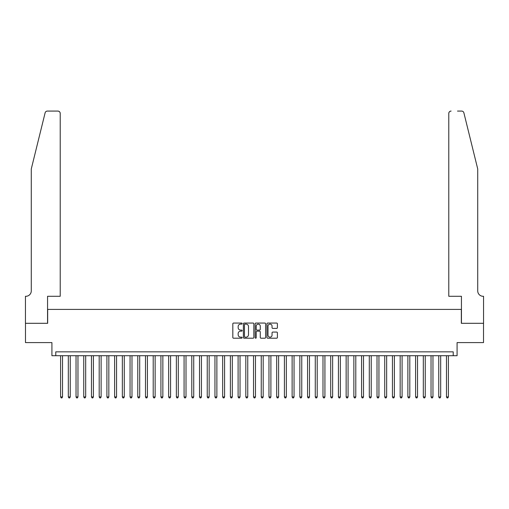 <?xml version="1.0" encoding="UTF-8"?>
<svg xmlns="http://www.w3.org/2000/svg" width="509" height="509" viewBox="0 0 509 509"><rect width="100%" height="100%" fill="white"/><g stroke="black" fill="none" stroke-linecap="round" stroke-linejoin="round"><path stroke-width="0.76" d="M242.15 323.584A0.528 0.528 0 0 0 241.622 323.056L233.574 323.056A0.757 0.757 0 0 0 232.817 323.813L232.817 337.448A0.757 0.757 0 0 0 233.574 338.205L241.622 338.205A0.528 0.528 0 0 0 242.15 337.677A0.528 0.528 0 0 0 241.622 337.149L240.579 337.149A2.424 2.424 0 0 1 238.155 334.725L238.155 333.586A2.424 2.424 0 0 1 240.579 331.162L241.622 331.162A0.528 0.528 0 0 0 242.15 330.634A0.528 0.528 0 0 0 241.622 330.099L240.579 330.099A2.424 2.424 0 0 1 238.155 327.675L238.155 326.543A2.424 2.424 0 0 1 240.579 324.118L241.622 324.118A0.528 0.528 0 0 0 242.15 323.584M276.635 328.394A0.757 0.757 0 0 0 277.399 327.637L277.399 323.813A0.757 0.757 0 0 0 276.635 323.056L267.702 323.056A0.757 0.757 0 0 0 266.945 323.813L266.945 337.448A0.757 0.757 0 0 0 267.702 338.205L276.635 338.205A0.757 0.757 0 0 0 277.399 337.448L277.399 332.829A0.757 0.757 0 0 0 276.635 332.072L272.811 332.072A0.757 0.757 0 0 0 272.054 332.829L272.054 335.119A2.023 2.023 0 0 1 270.031 337.149A2.023 2.023 0 0 1 268.001 335.119L268.001 326.142A2.023 2.023 0 0 1 270.031 324.118A2.023 2.023 0 0 1 272.054 326.142L272.054 327.637A0.757 0.757 0 0 0 272.811 328.394L276.635 328.394M453.22 355.715L457.082 355.715L457.082 342.595L483.512 342.595L483.512 323.298L461.326 323.298L461.326 309.408L47.674 309.408L47.674 323.298L25.488 323.298L25.488 342.595L51.918 342.595L51.918 355.715L453.22 355.715L453.22 351.853L55.78 351.853L55.78 355.715M253.838 323.813A0.757 0.757 0 0 0 253.081 323.056L244.142 323.056A0.757 0.757 0 0 0 243.385 323.813L243.385 337.448A0.757 0.757 0 0 0 244.142 338.205L253.081 338.205A0.757 0.757 0 0 0 253.838 337.448L253.838 323.813M255.919 323.056L264.858 323.056A0.757 0.757 0 0 1 265.615 323.813L265.615 337.448A0.757 0.757 0 0 1 264.858 338.205L261.034 338.205A0.757 0.757 0 0 1 260.277 337.448L260.277 331.919A0.757 0.757 0 0 0 259.52 331.162L256.981 331.162A0.757 0.757 0 0 0 256.224 331.919L256.224 337.677A0.528 0.528 0 0 1 255.696 338.205A0.528 0.528 0 0 1 255.162 337.677L255.162 323.813A0.757 0.757 0 0 1 255.919 323.056M244.975 324.118A0.528 0.528 0 0 0 244.447 324.647L244.447 336.614A0.528 0.528 0 0 0 244.975 337.149L246.07 337.149A2.424 2.424 0 0 0 248.494 334.725L248.494 326.543A2.424 2.424 0 0 0 246.07 324.118L244.975 324.118M260.277 326.18A2.023 2.023 0 0 0 258.248 324.157A2.023 2.023 0 0 0 256.224 326.18L256.224 329.342A0.757 0.757 0 0 0 256.981 330.099L259.52 330.099A0.757 0.757 0 0 0 260.277 329.342L260.277 326.18M60.603 355.715L60.603 396.925L62.531 396.925L62.531 355.715M62.531 396.925L61.952 397.923L61.182 397.923L60.603 396.925M45.116 112.833C45.708 111.566 45.708 111.566 45.116 112.833L31.278 168.956L31.278 290.887A5.402 5.402 0 0 1 25.876 296.289L25.45 296.289L25.45 323.298L47.56 323.298L47.56 296.289L60.215 296.289L60.215 113.386A2.316 2.316 0 0 0 57.899 111.077L47.369 111.077A2.316 2.316 0 0 0 45.116 112.833M51.498 111.077L57.899 111.077C59.298 111.223 60.068 111.993 60.215 113.386L60.215 296.289M31.278 290.887A5.402 5.402 0 0 1 25.876 296.289M473.478 151.746L463.884 112.833L477.722 168.956L477.722 290.887A5.402 5.402 0 0 0 483.124 296.289L483.55 296.289L483.55 323.298L461.44 323.298L461.44 296.289L448.785 296.289L448.785 113.386L448.785 296.289M457.502 111.077L461.631 111.077A2.316 2.316 0 0 1 463.884 112.833M451.101 111.077A2.316 2.316 0 0 0 448.785 113.386C448.932 111.993 449.701 111.223 451.101 111.077M477.722 290.887A5.402 5.402 0 0 0 483.124 296.289M68.321 355.715L68.321 396.925L70.248 396.925L70.248 355.715M70.248 396.925L69.669 397.923L68.9 397.923L68.321 396.925M76.038 355.715L76.038 396.925L77.966 396.925L77.966 355.715M77.966 396.925L77.387 397.923L76.617 397.923L76.038 396.925M83.756 355.715L83.756 396.925L85.684 396.925L85.684 355.715M85.684 396.925L85.105 397.923L84.335 397.923L83.756 396.925M91.474 355.715L91.474 396.925L93.401 396.925L93.401 355.715M93.401 396.925L92.823 397.923L92.053 397.923L91.474 396.925M99.191 355.715L99.191 396.925L101.119 396.925L101.119 355.715M101.119 396.925L100.54 397.923L99.77 397.923L99.191 396.925M106.909 355.715L106.909 396.925L108.837 396.925L108.837 355.715M108.837 396.925L108.258 397.923L107.488 397.923L106.909 396.925M114.62 355.715L114.62 396.925L116.555 396.925L116.555 355.715M116.555 396.925L115.976 397.923L115.199 397.923L114.62 396.925M122.338 355.715L122.338 396.925L124.272 396.925L124.272 355.715M124.272 396.925L123.693 397.923L122.917 397.923L122.338 396.925M130.056 355.715L130.056 396.925L131.99 396.925L131.99 355.715M131.99 396.925L131.411 397.923L130.635 397.923L130.056 396.925M137.774 355.715L137.774 396.925L139.708 396.925L139.708 355.715M139.708 396.925L139.129 397.923L138.353 397.923L137.774 396.925M145.491 355.715L145.491 396.925L147.419 396.925L147.419 355.715M147.419 396.925L146.846 397.923L146.07 397.923L145.491 396.925M153.209 355.715L153.209 396.925L155.137 396.925L155.137 355.715M155.137 396.925L154.558 397.923L153.788 397.923L153.209 396.925M160.927 355.715L160.927 396.925L162.855 396.925L162.855 355.715M162.855 396.925L162.276 397.923L161.506 397.923L160.927 396.925M168.644 355.715L168.644 396.925L170.572 396.925L170.572 355.715M170.572 396.925L169.993 397.923L169.223 397.923L168.644 396.925M176.362 355.715L176.362 396.925L178.29 396.925L178.29 355.715M178.29 396.925L177.711 397.923L176.941 397.923L176.362 396.925M184.08 355.715L184.08 396.925L186.008 396.925L186.008 355.715M186.008 396.925L185.429 397.923L184.659 397.923L184.08 396.925M191.798 355.715L191.798 396.925L193.725 396.925L193.725 355.715M193.725 396.925L193.146 397.923L192.377 397.923L191.798 396.925M199.515 355.715L199.515 396.925L201.443 396.925L201.443 355.715M201.443 396.925L200.864 397.923L200.094 397.923L199.515 396.925M207.233 355.715L207.233 396.925L209.161 396.925L209.161 355.715M209.161 396.925L208.582 397.923L207.812 397.923L207.233 396.925M214.951 355.715L214.951 396.925L216.879 396.925L216.879 355.715M216.879 396.925L216.3 397.923L215.53 397.923L214.951 396.925M222.668 355.715L222.668 396.925L224.596 396.925L224.596 355.715M224.596 396.925L224.017 397.923L223.247 397.923L222.668 396.925M230.386 355.715L230.386 396.925L232.314 396.925L232.314 355.715M232.314 396.925L231.735 397.923L230.965 397.923L230.386 396.925M238.104 355.715L238.104 396.925L240.032 396.925L240.032 355.715M240.032 396.925L239.453 397.923L238.676 397.923L238.104 396.925M245.815 355.715L245.815 396.925L247.749 396.925L247.749 355.715M247.749 396.925L247.17 397.923L246.394 397.923L245.815 396.925M253.533 355.715L253.533 396.925L255.467 396.925L255.467 355.715M255.467 396.925L254.888 397.923L254.112 397.923L253.533 396.925M261.251 355.715L261.251 396.925L263.185 396.925L263.185 355.715M263.185 396.925L262.606 397.923L261.83 397.923L261.251 396.925M268.968 355.715L268.968 396.925L270.896 396.925L270.896 355.715M270.896 396.925L270.324 397.923L269.547 397.923L268.968 396.925M276.686 355.715L276.686 396.925L278.614 396.925L278.614 355.715M278.614 396.925L278.035 397.923L277.265 397.923L276.686 396.925M284.404 355.715L284.404 396.925L286.332 396.925L286.332 355.715M286.332 396.925L285.753 397.923L284.983 397.923L284.404 396.925M292.121 355.715L292.121 396.925L294.049 396.925L294.049 355.715M294.049 396.925L293.47 397.923L292.7 397.923L292.121 396.925M299.839 355.715L299.839 396.925L301.767 396.925L301.767 355.715M301.767 396.925L301.188 397.923L300.418 397.923L299.839 396.925M307.557 355.715L307.557 396.925L309.485 396.925L309.485 355.715M309.485 396.925L308.906 397.923L308.136 397.923L307.557 396.925M315.275 355.715L315.275 396.925L317.202 396.925L317.202 355.715M317.202 396.925L316.623 397.923L315.854 397.923L315.275 396.925M322.992 355.715L322.992 396.925L324.92 396.925L324.92 355.715M324.92 396.925L324.341 397.923L323.571 397.923L322.992 396.925M330.71 355.715L330.71 396.925L332.638 396.925L332.638 355.715M332.638 396.925L332.059 397.923L331.289 397.923L330.71 396.925M338.428 355.715L338.428 396.925L340.356 396.925L340.356 355.715M340.356 396.925L339.777 397.923L339.007 397.923L338.428 396.925M346.145 355.715L346.145 396.925L348.073 396.925L348.073 355.715M348.073 396.925L347.494 397.923L346.724 397.923L346.145 396.925M353.863 355.715L353.863 396.925L355.791 396.925L355.791 355.715M355.791 396.925L355.212 397.923L354.442 397.923L353.863 396.925M361.581 355.715L361.581 396.925L363.509 396.925L363.509 355.715M363.509 396.925L362.93 397.923L362.154 397.923L361.581 396.925M369.292 355.715L369.292 396.925L371.226 396.925L371.226 355.715M371.226 396.925L370.647 397.923L369.871 397.923L369.292 396.925M377.01 355.715L377.01 396.925L378.944 396.925L378.944 355.715M378.944 396.925L378.365 397.923L377.589 397.923L377.01 396.925M384.728 355.715L384.728 396.925L386.662 396.925L386.662 355.715M386.662 396.925L386.083 397.923L385.307 397.923L384.728 396.925M392.445 355.715L392.445 396.925L394.38 396.925L394.38 355.715M394.38 396.925L393.801 397.923L393.024 397.923L392.445 396.925M400.163 355.715L400.163 396.925L402.091 396.925L402.091 355.715M402.091 396.925L401.512 397.923L400.742 397.923L400.163 396.925M407.881 355.715L407.881 396.925L409.809 396.925L409.809 355.715M409.809 396.925L409.23 397.923L408.46 397.923L407.881 396.925M415.599 355.715L415.599 396.925L417.526 396.925L417.526 355.715M417.526 396.925L416.947 397.923L416.177 397.923L415.599 396.925M423.316 355.715L423.316 396.925L425.244 396.925L425.244 355.715M425.244 396.925L424.665 397.923L423.895 397.923L423.316 396.925M431.034 355.715L431.034 396.925L432.962 396.925L432.962 355.715M432.962 396.925L432.383 397.923L431.613 397.923L431.034 396.925M438.752 355.715L438.752 396.925L440.679 396.925L440.679 355.715M440.679 396.925L440.1 397.923L439.331 397.923L438.752 396.925M446.469 355.715L446.469 396.925L448.397 396.925L448.397 355.715M448.397 396.925L447.818 397.923L447.048 397.923L446.469 396.925"/></g></svg>
